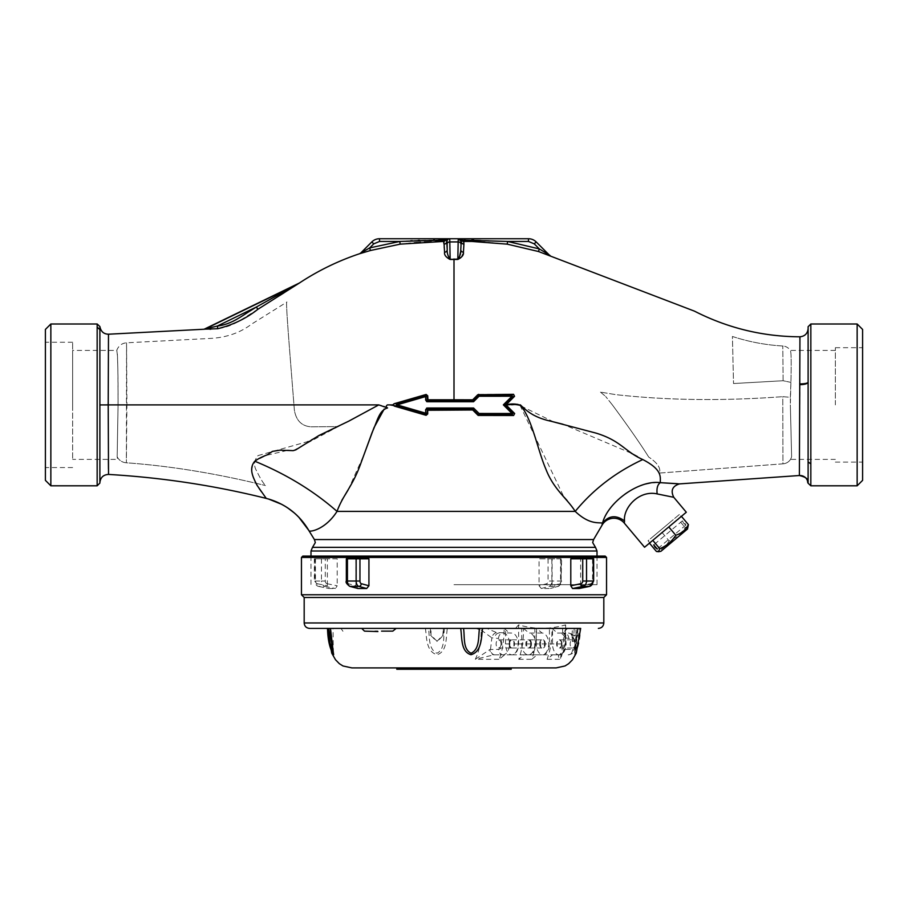 <?xml version="1.0" encoding="UTF-8"?>
<svg xmlns="http://www.w3.org/2000/svg" width="908" height="908" viewBox="0 0 908 908"><rect width="100%" height="100%" fill="white"/><g stroke="black" fill="none" stroke-linecap="round" stroke-linejoin="round"><path stroke-width="0.68" stroke-dasharray="4.54 3.41" d="M559.725 583.708A2.724 1.634 90 0 0 561.099 581.018L561.099 558.806L552.121 558.806L552.121 585.774L559.725 583.708A2.724 2.145 74.8 0 1 558.261 586.341A2.724 2.145 74.8 0 1 557.818 586.398L550.464 588.452L558.261 586.341C561.36 584.003 562.495 582.232 561.655 581.018L548.046 581.018A2.724 1.634 -90 0 1 546.673 583.708L539.068 585.774L541.316 588.509L550.021 588.509L552.121 585.774M552.121 558.806L539.068 558.806L539.068 585.774M301.456 557.444L606.544 557.444M570.791 558.806L580.621 558.806L580.621 585.774L579.077 588.509M301.456 594.763L606.544 594.763M327.107 583.708A2.724 2.179 90 0 1 325.28 581.018L325.28 558.806L314.361 558.806L327.379 558.806L327.379 585.774L328.923 588.509L335.472 588.509L337.209 585.774L327.107 583.708A2.724 1.612 -78.5 0 1 325.121 586.398L335.472 588.509M325.28 558.806L337.209 558.806L337.209 585.774M337.209 558.806L327.379 558.806M605.182 556.082L302.818 556.082M304.18 597.487L603.82 597.487M565.627 624.863L565.627 643.931A10.896 6.549 -90 0 1 559.078 654.827A10.896 6.549 -90 0 1 552.529 643.931L552.529 628.404L568.022 628.404L562.517 628.404L565.627 624.863C549.942 629.38 534.279 629.38 518.616 624.863L518.616 643.931A10.896 6.549 -90 0 1 512.067 654.827A10.896 6.549 -90 0 1 505.518 643.931L521.725 643.931A10.896 6.549 90 0 0 528.286 654.827A10.896 6.549 90 0 0 534.835 643.931L534.835 628.404L521.725 628.404L521.725 643.931M576.092 635.214L575.286 641.479L577.84 635.214L577.647 628.404L574.197 628.404L573.822 635.214L572.256 641.479L572.063 635.214L576.092 635.214L575.899 628.404L572.449 628.404L580.484 628.404L579.134 628.404L577.942 643.125L574.662 652.761L577.397 628.404C577.987 637.654 574.616 651.762 574.355 654.713C578.135 649.038 580.178 640.276 580.484 628.404L580.666 628.404M309.628 628.404L515.483 628.404L518.616 624.863M530.737 643.931A4.086 2.452 90 0 0 528.286 639.845A4.086 2.452 90 0 0 525.823 643.931A4.086 2.452 90 0 0 528.286 648.017A4.086 2.452 90 0 0 530.737 643.931M509.615 643.931A4.086 2.452 -90 0 1 512.067 639.845A4.086 2.452 -90 0 1 514.53 643.931A4.086 2.452 -90 0 1 512.067 648.017A4.086 2.452 -90 0 1 509.615 643.931M534.835 628.404L549.419 628.404L549.419 643.931A10.896 6.549 -90 0 1 542.859 654.827A10.896 6.549 -90 0 1 536.31 643.931L552.529 643.931M374.925 631.264L377.66 631.264M363.677 628.404L567.046 628.404L363.677 628.404M561.541 643.931A4.086 2.452 -90 0 1 559.078 648.017A4.086 2.452 -90 0 1 556.627 643.931A4.086 2.452 -90 0 1 559.078 639.845A4.086 2.452 -90 0 1 561.541 643.931M518.616 643.931L534.835 643.931M545.322 643.931A4.086 2.452 -90 0 1 542.859 648.017A4.086 2.452 -90 0 1 540.408 643.931A4.086 2.452 -90 0 1 542.859 639.845A4.086 2.452 -90 0 1 545.322 643.931M536.31 643.931L536.31 628.404L552.529 628.404M549.419 628.404L536.31 628.404M505.518 643.931L505.518 628.404L515.483 628.404M505.518 628.404L521.725 628.404M357.979 588.509L355.879 585.774L348.275 583.708A2.724 1.634 -90 0 1 346.901 581.018L346.345 558.806M346.901 558.806L368.932 558.806M355.879 558.806L355.879 585.774M593.639 558.806L580.621 558.806M561.099 558.806L539.068 558.806M325.28 581.018L321.466 581.018A5.448 4.358 -90 0 0 325.121 586.398L318.56 586.398A5.448 4.358 90 0 1 314.906 581.018L318.368 586.375L328.923 588.509L318.56 586.398A2.724 1.612 -78.5 0 1 318.368 586.375A2.724 1.612 -78.5 0 1 317.278 583.708L327.379 585.774M342.123 556.082L565.877 556.082L342.123 556.082M472.83 409.326L472.591 409.973L477.767 415.047L477.994 414.423L472.83 409.326L472.932 408.01L427.203 408.01L427.146 413.163L425.648 413.163L397.08 404.866L425.648 396.569L425.648 400.122M425.67 400.417L426.533 401.574M427.339 409.326L427.713 410.257L427.339 409.326L425.648 409.644L425.761 409.031M427.713 401.711L436.146 401.722M400.099 406.988L394.197 406.069L426.102 415.308L427.713 413.969L427.713 412.482M394.197 406.069L391.791 405.036M392.778 404.9L387.432 404.9C385.809 406.058 385.855 407.079 387.58 407.942L384.209 409.02M309.015 530.805C309.537 532.145 325.246 529.932 337.027 511.397L341.851 500.319M348.116 489.968L364.04 454.59M266.248 498.401C267.701 498.469 244.127 477.188 254.796 461.219L266.248 455.396L287.609 450.357M293.159 450.652L378.772 404.9L383.335 405.842M383.88 406.103L387.58 407.942M378.772 404.9L108.2 404.9L108.483 334.212M108.529 474.43L108.449 468.971M108.358 459.38L108.2 404.9L99.88 404.934L99.88 482.591M99.891 326.585L99.88 404.934M97.156 485.803L97.167 324.258M99.88 329.661L97.156 327.039M50.848 485.803L50.848 323.997M45.4 480.355L45.4 329.445M72.64 404.9L72.64 342.248L72.64 404.9M72.64 350.42L72.64 459.38L72.64 350.42L116.723 350.42C117.688 353.609 118.131 371.769 118.063 404.9L117.166 456.724L117.734 459.38L72.64 459.38M117.37 458.336L117.166 456.724A10.896 10.272 180 0 0 126.348 462.796C172.418 466.088 220.587 474.396 265.454 485.564C220.599 474.396 172.463 466.088 126.348 462.796A10.896 10.272 180 0 1 117.166 456.724L118.051 404.832C118.006 375.764 117.813 349.705 116.723 350.42C118.596 345.732 121.876 343.19 126.552 342.804L212.2 338.321C227.545 337.186 240.699 332.43 251.675 324.065L286.928 302.035C285.305 299.311 289.822 352.156 293.954 404.945L294.351 410.007C296.11 420.586 301.728 426.192 311.206 426.828L338.321 426.578L311.206 426.828C301.751 426.204 296.133 420.597 294.351 410.007L293.954 404.945C289.788 351.736 285.328 299.572 286.928 302.035M118.063 404.9L126.927 404.866L126.348 462.796L126.552 342.804L126.927 404.866L293.954 404.945L118.051 404.832M257.997 455.6L306.745 441.867L338.321 426.578L306.745 441.867L257.997 455.6C253.968 460.594 253.502 465.713 256.635 470.957C260.029 477.971 262.979 482.84 265.454 485.564C262.979 482.84 260.029 477.971 256.635 470.957C253.502 465.713 253.968 460.594 257.997 455.6M426.102 415.308L425.432 414.377A1.362 1.146 144.7 0 0 427.146 413.163L427.713 413.969M427.146 413.174L425.648 413.174L425.648 409.644M425.273 414.332L425.648 413.174M397.012 406.092L397.023 403.731A1.362 0.999 -89.8 0 0 397.012 406.092M427.713 396.07L427.146 396.626A1.362 1.158 34.7 0 0 425.443 395.445L425.648 396.569M417.09 397.886L425.353 395.479M425.443 395.445L426.136 394.458L394.106 403.731M427.713 395.809L426.136 394.458M427.169 401.711L427.146 400.122L425.648 400.076L427.146 400.122L427.713 398.521M454 401.722L472.943 401.722L474.033 401.257L472.773 399.724L469.811 399.804M427.464 400.507L446.089 400.507M454.25 400.507L467.904 400.507M472.591 399.804L472.943 401.722M465.225 399.804L427.963 399.792L427.305 400.507M204.232 329.173L209.884 329.252M210.656 329.229L217.738 328.719C225.343 327.629 232.323 325.155 238.679 321.307L268.518 302.591M268.802 302.421L279.562 295.633M283.988 292.83L299.526 282.921M359.591 253.729L370.43 250.517L400.156 244.15L416.125 242.3M416.204 242.288L426.681 241.653M426.953 241.642L435.034 241.471M435.091 241.471L435.999 241.46M444.568 252.22A2.724 2.508 177.7 0 0 447.224 249.711L446.237 240.098L443.149 240.098L444.568 252.22C444.125 254.91 445.998 257.327 450.175 259.472L457.825 259.472L460.64 258.178M443.149 241.46L446.237 240.098A2.724 2.724 90 0 1 448.597 238.736L443.149 238.736L443.149 240.098M449.12 259.313L450.175 259.472L449.744 238.736A2.724 2.724 -90 0 0 447.02 241.46L447.122 243.855L449.846 241.925L458.154 241.925L458.256 238.736A2.724 2.724 -90 0 1 460.98 241.46L460.878 243.855A2.724 1.929 -179 0 0 458.154 241.925L457.825 259.472M459.414 257.134L457.859 259.041L450.141 259.041M464.113 241.46A2.724 2.724 89.8 0 1 461.763 240.098L460.776 249.689A2.724 2.508 2.3 0 0 463.443 252.186L463.772 241.46L480.116 241.562M460.855 257.963L463.443 252.186M461.298 240.121L461.423 242.436M463.704 241.46L461.412 240.098L461.241 241.46L463.931 244.127M471.978 241.46L471.978 240.098L463.318 240.098M463.228 240.098L462.251 240.098M476.462 240.109L507.64 241.46L507.209 244.15L538.501 251.516L550.146 255.534A2.724 2.724 -45 0 1 549.158 254.898L548.659 254.581M476.235 240.109L473.851 240.098M480.548 241.585L507.209 244.15M541.69 250.313L539.318 248.917L538.501 251.516M464.181 238.736L471.978 238.736L471.978 240.098M446.623 240.109L446.759 241.46A2.724 2.667 175.1 0 1 444.08 244.127M410.688 240.768L399.758 241.46L400.156 244.15M379.521 241.46L379.521 238.736A10.896 10.896 0 0 0 371.815 241.925L373.744 243.855L379.521 241.46L399.758 241.46L369.692 247.895L370.43 250.517M365.311 250.392L364.505 250.858M363.257 251.573L361.997 252.311M206.332 328.753L204.107 329.241M273.036 297.745L256.397 307.006L217.387 326.04L217.75 328.719M217.387 326.04L210.225 327.879M208.715 328.231L207.035 328.605M256.397 307.006L257.838 309.31M296.224 284.794L294.714 285.645M292.024 287.144L289.3 288.665M284 291.627L278.336 294.794M249.825 311.126L238.418 318.277M235.456 320.036L233.923 320.853M233.038 321.296L230.643 322.385M228.033 323.407L225.615 324.224M224.844 324.451L223.652 324.78M222.517 325.064L220.928 325.427M438.632 240.098L434.591 240.098M433.525 240.109L421.357 240.325M421.108 240.336L419.507 240.382M418.123 240.438L412.3 240.688M567.103 500.524L575.207 511.397C589.564 525.006 598.667 522.168 602.515 523.144L601.8 525.63M808.12 328.628L808.12 382.245L808.12 328.628M799.857 338.99L799.959 383.936C804.885 383.812 807.609 383.255 808.12 382.245L808.12 326.721M799.959 383.936L799.38 475.52M799.664 383.959L799.959 384.651C804.715 384.583 807.439 383.778 808.12 382.245L808.12 461.934L810.844 463.92L810.821 485.803M810.844 323.997L810.844 463.92M857.152 323.997L857.152 485.803M862.6 329.445L862.6 480.355M835.36 404.9L835.36 347.696L835.36 404.9M790.369 397.341L790.902 382.37C791.435 362.042 791.231 351.396 790.289 350.42C791.231 351.351 791.435 362.008 790.902 382.37L790.346 404.9L790.369 397.341L782.787 396.66L782.934 463.84L659.356 473.068C661.081 468.256 657.528 462.921 648.709 457.053C657.528 462.921 661.069 468.256 659.356 473.068L782.934 463.84A9.534 9.012 -0 0 0 791.617 456.508A9.534 9.012 -0 0 1 782.934 463.84L782.787 396.66L790.369 397.341M791.617 456.508L790.346 404.9L791.617 456.508M612.378 404.923C627.961 425.943 640.072 443.32 648.709 457.053C640.095 443.354 627.984 425.977 612.378 404.923L605.647 396.467L612.378 404.923M600.46 392.108L605.647 396.467L600.46 392.108L615.76 394.639C667.505 400.405 723.177 401.086 782.787 396.66C723.177 401.086 667.505 400.405 615.76 394.639L600.46 392.108M790.902 382.37L783.105 380.736L782.787 346.005L783.105 380.736L733.528 383.528L783.105 380.736L790.902 382.37M835.36 350.42L790.289 350.42A9.534 9.534 0 0 0 782.787 346.005C765.558 344.995 748.771 341.817 732.415 336.482L733.528 383.528L732.427 336.618M808.109 483.226L808.12 461.934M337.027 511.397L575.207 511.397C593.287 489.389 615.817 472.103 642.785 459.55C661.41 468.755 660.786 477.143 660.264 482.67C648.289 482.364 636.633 486.007 625.283 493.6C613.331 502.907 605.738 512.748 602.515 523.144C608.712 515.46 616.055 514.722 624.522 520.92C623.013 508.219 638.63 489.855 657.154 493.884L673.77 497.3M679.468 483.896L677.561 483.703M686.3 512.237L644.567 547.252M649.788 542.87L681.079 516.607L649.788 542.87L648.028 540.782L679.332 514.518L681.079 516.607M679.332 514.518L648.028 540.782M654.293 535.538L673.066 519.773L654.293 535.538M597.01 550.997L310.99 550.997M312.5 547.354L595.5 547.354M454 584.684L597.01 584.684L454 584.684M520.046 405.365L563.925 497.016M642.785 459.55L637.495 456.633M631.128 453.16L563.028 424.263M553.653 421.902L517.526 404.298M510.659 409.531L506.278 405.161L511.579 404.764M477.767 415.047L513.576 415.501L514.598 413.446M472.932 408.01L474.044 408.475L472.773 410.053M507.447 404.684L506.278 405.161M520.341 404.843L510.92 404.389M506.165 405.047L504.916 405.059L512.532 412.686L511.999 413.492L504.337 405.853L504.95 404.73L504.36 403.856L504.337 405.853M513.576 415.501L511.715 414.774L512.668 413.503A1.362 1.09 111.4 0 0 512.532 412.686M512.555 397.125L504.95 404.73L506.165 404.718L514.541 396.319L512.555 397.125L512.01 396.229L505.45 402.766M511.715 395.048L513.531 394.322L478.675 394.344L479.049 396.251L512.01 396.229L511.715 395.048L512.679 396.319M514.541 396.319L513.531 394.322M474.044 408.475L479.049 413.481L477.994 414.423L478.925 414.763L511.715 414.774A1.362 1.09 111.4 0 0 512.668 413.503M511.999 413.492L479.049 413.481L478.686 415.433M476.291 399.009L479.049 396.251L478.005 395.389L473.84 399.554M478.675 394.344L472.773 399.724M478.925 395.059L495.541 395.059M544.062 251.754L542.133 250.574M528.479 241.46L528.479 238.736A10.896 10.896 0 0 1 536.185 241.925L534.256 243.855L528.479 241.46L507.64 241.46M556.15 667.902L351.85 667.902M430.46 628.404L430.437 635.214L436.873 641.479L442.843 635.214L443.354 628.404L443.41 635.214L437.304 641.479L431.005 635.214L430.948 628.404L327.334 628.404L333.02 628.404L330.603 628.404L333.338 652.761L333.02 628.404M425.421 628.404C426.737 637.654 426.158 651.762 437.032 654.713C447.372 651.683 445.873 637.632 447.304 628.404L444.466 628.404C443.104 636.735 445.363 649.186 436.93 653.238C428.122 649.152 429.79 636.746 428.519 628.404M537.116 654.827L542.099 654.827A10.896 6.549 90 0 0 548.659 643.931A10.896 6.549 90 0 0 542.099 633.035L536.537 628.404C536.753 639.482 535.187 649.788 531.816 659.299L537.116 654.827L524.052 654.827L518.752 659.299C522.111 649.844 523.689 639.55 523.485 628.404L504.065 628.404C504.281 639.538 502.657 649.844 499.196 659.299L504.655 654.827L511.635 654.827A10.896 6.549 90 0 0 518.184 643.931A10.896 6.549 90 0 0 511.635 633.035L496.699 632.604L486.745 628.404L447.304 628.404M475.451 628.404L481.149 630.05C481.376 640.866 479.435 650.605 475.315 659.299L494.009 654.827L502.93 654.827A10.896 6.549 90 0 0 509.479 643.931A10.896 6.549 90 0 0 502.93 633.035A5.448 4.358 -90 0 0 498.571 638.483A5.448 3.28 -90 0 1 501.852 643.931A5.448 3.28 -90 0 1 498.571 649.379L489.923 649.504L475.315 659.299L499.196 659.299M509.172 643.931A4.086 2.452 -90 0 1 511.635 639.845A4.086 2.452 -90 0 1 514.087 643.931A4.086 2.452 -90 0 1 511.635 648.017A4.086 2.452 -90 0 1 509.172 643.931M501.034 643.931A4.086 2.452 90 0 0 498.571 639.845A4.086 2.452 90 0 0 496.12 643.931A4.086 2.452 90 0 0 498.571 648.017A4.086 2.452 90 0 0 501.034 643.931M542.099 633.035L529.046 633.035A10.896 6.549 -90 0 1 535.595 643.931A10.896 6.549 -90 0 1 529.046 654.827L542.099 654.827M539.647 643.931A4.086 2.452 -90 0 1 542.099 639.845A4.086 2.452 -90 0 1 544.562 643.931A4.086 2.452 -90 0 1 542.099 648.017A4.086 2.452 -90 0 1 539.647 643.931M531.498 643.931A4.086 2.452 90 0 0 529.046 639.845A4.086 2.452 90 0 0 526.583 643.931A4.086 2.452 90 0 0 529.046 648.017A4.086 2.452 90 0 0 531.498 643.931M568.737 638.483L565.854 637.836L564.515 649.379L572.573 649.379A5.448 3.28 90 0 0 575.854 643.931A5.448 3.28 90 0 0 572.573 638.483L568.737 638.483A5.448 4.358 -90 0 0 564.39 633.035L559.51 633.035A10.896 6.549 -90 0 1 566.07 643.931A10.896 6.549 -90 0 1 559.51 654.827L559.385 654.827C557.841 655.655 558.193 657.142 560.429 659.299L561.303 653.136L564.515 649.379A5.448 4.358 90 0 1 560.168 654.827M575.025 643.931A4.086 2.452 90 0 0 572.573 639.845A4.086 2.452 90 0 0 570.122 643.931A4.086 2.452 90 0 0 572.573 648.017A4.086 2.452 90 0 0 575.025 643.931M561.973 643.931A4.086 2.452 90 0 0 559.51 639.845A4.086 2.452 90 0 0 557.058 643.931A4.086 2.452 90 0 0 559.51 648.017A4.086 2.452 90 0 0 561.973 643.931M396.796 669.264L511.204 669.264M488.402 667.902L396.796 667.902L488.402 667.902M483.181 669.264L481.705 669.264L481.705 667.902L480.707 667.902L482.398 667.902L482.398 669.264L483.862 669.264L483.181 669.264L483.181 667.902L480.707 667.902L480.707 669.264L482.398 669.264M481.705 669.264L480.707 669.264L481.705 669.264M485.144 667.902L482.477 667.902L485.144 667.902L485.144 669.264L484.554 667.902M484.554 669.264L483.34 669.264L483.34 667.902M488.595 667.902L477.835 667.902L488.595 667.902L488.595 669.264L483.453 669.264L483.453 667.902M483.453 669.264L479.912 669.264L480.65 669.264L480.65 667.902L409.905 667.902L480.684 667.902L480.684 669.264L477.835 669.264L477.835 667.902L478.187 669.264L488.595 669.264M483.34 669.264L485.144 669.264M485.065 669.264L485.065 667.902M472.16 667.902L495.042 667.902L472.16 667.902L472.16 669.264L495.042 669.264L472.16 669.264M485.212 667.902L485.212 669.264M495.042 667.902L495.042 669.264M481.989 667.902L481.989 669.264M424.161 667.902L418.679 667.902L425.375 667.902L425.375 669.264L425.205 667.902L415.898 667.902L415.898 669.264L424.161 669.264L424.161 667.902L416.125 667.902L416.125 669.264L421.391 669.264L421.391 667.902M424.161 669.264L421.516 669.264L421.516 667.902M421.516 669.264L418.679 669.264L418.679 667.902M418.679 669.264L419.201 667.902M419.201 669.264L420.767 669.264L420.767 667.902M420.767 669.264L423.764 669.264L423.764 667.902M423.764 669.264L425.205 669.264L422.492 669.264L422.492 667.902M422.492 669.264L417.839 669.264L417.839 667.902M417.839 669.264L422.708 669.264L422.708 667.902M422.708 669.264L422.402 667.902M422.402 669.264L421.391 669.264M418.838 669.264L418.838 667.902M429.291 667.902L431.039 667.902L431.039 669.264L432.344 669.264L429.291 669.264L429.291 667.902M429.291 669.264L431.039 669.264M431.141 667.902L444.841 667.902L431.141 667.902L431.141 669.264L426.669 669.264L426.669 667.902M427.963 669.264L427.112 669.264L427.963 669.264L427.963 667.902M426.669 669.264L427.112 667.902M427.112 669.264L425.875 669.264L425.875 667.902M425.875 669.264L423.446 669.264L423.446 667.902M423.446 669.264L426.578 669.264L426.578 667.902M426.578 669.264L429.178 669.264L429.178 667.902M429.178 669.264L429.961 669.264L429.961 667.902M429.961 669.264L431.141 669.264M432.265 669.264L432.265 667.902M435.761 669.264L444.841 669.264L435.761 669.264L435.795 667.902M444.841 669.264L444.841 667.902M437.486 669.264L437.486 667.902M436.657 669.264L436.657 667.902M441.299 669.264L441.299 667.902L441.311 669.264M440.789 669.264L440.789 667.902M436.498 669.264L436.498 667.902M439.427 669.264L439.427 667.902M434.671 669.264L434.671 667.902M433.842 669.264L433.842 667.902M445.488 669.264L448.212 669.264L448.212 667.902L445.488 667.902L462.921 667.902L445.363 667.902L448.189 667.902L448.189 669.264L445.488 669.264L445.488 667.902M450.913 669.264L445.363 669.264L450.913 669.264L450.913 667.902M453.739 669.264L453.739 667.902M446.191 669.264L446.191 667.902M445.363 669.264L445.363 667.902M462.921 669.264L454.749 669.264L462.921 669.264L462.921 667.902M455.578 669.264L455.578 667.902M454.749 669.264L454.749 667.902M459.391 669.264L459.391 667.902L459.403 669.264L451.934 669.264L459.403 669.264M453.852 669.264L453.852 667.902M458.154 669.264L458.154 667.902M457.507 669.264L457.507 667.902M452.763 669.264L452.763 667.902M451.934 669.264L451.934 667.902M467.506 667.902L474.68 667.902L467.506 667.902L467.506 669.264L468.244 669.264L468.244 667.902M468.244 669.264L464.624 669.264L464.624 667.902M464.624 669.264L461.094 669.264L461.094 667.902M461.094 669.264L463.352 669.264L463.352 667.902M463.352 669.264L466.054 669.264L466.054 667.902M466.054 669.264L465.123 669.264L465.123 667.902M465.123 669.264L467.506 669.264M471.593 669.264L471.593 667.902M468.903 669.264L468.903 667.902M471.161 669.264L471.161 667.902M474.68 669.264L474.68 667.902M470.855 669.264L409.905 669.264L480.684 669.264L470.855 669.264L470.855 667.902M409.905 667.902L409.905 669.264M419.734 667.902L419.734 669.264M572.063 635.214L572.449 628.404M575.899 628.404L568.022 628.404L565.321 630.05L563.777 632.887A5.448 4.2 -65.3 0 0 562.756 632.604L563.777 632.887A5.448 4.2 -65.3 0 1 565.854 637.836L563.913 633.08C563.085 645.928 562.835 646.042 561.303 653.136L559.385 654.827L552.541 654.827L547.081 659.299C550.532 649.89 552.155 639.595 551.951 628.404L557.455 633.035L564.39 633.035M579.134 628.404L577.647 628.404M562.517 628.404L562.756 632.604M547.081 659.299L560.429 659.299C563.686 650.605 565.321 640.855 565.321 630.05M563.97 649.504A5.448 4.597 90 0 1 559.385 654.827L559.385 654.827M557.455 633.035L559.51 633.035M552.541 654.827L559.51 654.827M524.052 654.827L529.046 654.827M523.485 628.404L529.046 633.035M494.871 654.827A5.448 4.358 90 0 1 490.513 649.379L491.852 637.836L498.571 638.483M481.149 630.05L491.852 637.836A5.448 4.2 -65.3 0 1 496.699 632.604M504.065 628.404L509.57 633.035L511.635 633.035M511.635 654.827L502.93 654.827A5.448 4.358 90 0 1 498.571 649.379M504.655 654.827L494.009 654.827A5.448 4.086 90 0 1 489.923 649.504M499.094 633.035A5.448 4.358 -90 0 0 494.735 638.483M444.466 628.404L442.877 628.404M551.951 628.404L536.537 628.404M396.172 628.404L460.696 628.404M660.91 551.315L687.47 529.035M688.287 526.708L685.063 527.446C681.216 533.654 675.881 538.126 669.071 540.862C666.336 546.139 662.114 549.681 656.427 551.474M683.713 523.292L685.88 525.028L684.541 522.599L682.373 520.863L683.713 523.292M678.083 519.126L649.447 543.154L681.42 516.323L678.083 519.126L685.063 527.446M662.091 532.542L669.071 540.862M304.18 622.956L603.82 622.956M549.419 643.931L565.627 643.931M348.275 583.708A2.724 2.145 -74.8 0 0 349.739 586.341M592.549 558.806L592.549 581.018A2.724 2.179 90 0 1 590.722 583.708L580.621 585.774M589.95 586.262A2.724 1.612 78.5 0 0 590.722 583.708M593.639 581.018L592.549 581.018M561.099 581.018L561.655 558.806M560.565 558.806L560.565 581.018A5.448 3.28 -90 0 1 557.818 586.398L549.113 586.398A2.724 2.145 74.8 0 1 546.673 583.708M548.046 558.806L548.046 581.018M541.316 588.509L549.113 586.398A5.448 3.28 90 0 0 551.86 581.018L551.86 558.806M321.466 558.806L321.466 581.018L314.906 581.018L314.906 558.806M314.361 558.806L314.361 581.018L315.451 581.018A2.724 2.179 -90 0 0 317.278 583.708M315.451 558.806L315.451 581.018M454 399.804L454 258.973M464.851 241.46L464.851 238.736M539.318 248.917L534.256 243.855M461.763 240.098A2.724 2.724 90 0 0 459.403 238.736L459.051 238.736A2.724 2.724 90 0 1 461.412 240.098M369.692 247.895L373.744 243.855M528.479 238.736A10.896 10.896 0 0 1 536.185 241.925M593.594 539.556L314.406 539.556M518.752 659.299L531.816 659.299M572.573 638.483A5.448 4.358 -90 0 0 568.215 633.035A10.896 6.549 -90 0 1 574.775 643.931A10.896 6.549 -90 0 1 568.215 654.827A5.448 4.358 90 0 0 572.573 649.379M573.822 635.214L577.84 635.214M443.41 635.214L442.843 635.214M431.005 635.214L430.437 635.214M512.067 639.845L528.286 639.845M512.067 654.827L528.286 654.827M542.859 654.827L559.078 654.827M565.048 631.264L567.046 628.404M342.952 631.264L340.954 628.404M512.067 648.017L528.286 648.017M72.64 342.248L45.4 342.248M72.64 467.552L45.4 467.552M281.798 504.371L287.484 507.754M294.442 513.054L298.687 517.061M835.36 347.696L862.6 347.696M732.404 336.459C748.907 341.862 765.819 345.051 783.15 346.027M791.243 459.38L835.36 459.38M835.36 462.104L862.6 462.104M597.01 556.082L597.01 584.684M310.99 556.082L310.99 584.684M498.571 639.845L511.635 639.845M529.046 639.845L542.099 639.845M568.215 654.827C573.686 654.089 576.591 650.457 576.943 643.931C576.591 637.405 573.686 633.773 568.215 633.035M559.51 639.845L572.573 639.845M480.627 667.902L480.627 669.264M477.631 667.902L477.631 669.264M572.256 641.479L575.286 641.479M577.511 628.404L575.876 646.871L574.662 652.784L575.173 641.23M559.51 648.017L572.573 648.017M529.046 648.017L542.099 648.017M498.571 648.017L511.635 648.017M685.88 525.028L657.244 549.056M682.373 520.863L653.737 544.879"/><path stroke-width="1.36" d="M606.544 557.444L301.456 557.444L301.456 594.763L606.544 594.763L606.544 557.444L605.182 556.082L302.818 556.082L301.456 557.444M579.077 588.509L589.44 586.398A2.724 1.612 78.5 0 0 589.633 586.375L579.27 588.498L572.528 588.509L570.791 585.774L580.893 583.708A2.724 1.612 78.5 0 0 582.879 586.398L572.528 588.509M606.544 594.763L603.82 597.487L304.18 597.487L304.18 622.956C304.498 626.27 306.314 628.086 309.628 628.404L580.484 628.404M568.022 628.404L572.449 628.404M377.66 631.264L374.925 631.264M349.739 586.341C346.64 584.003 345.505 582.232 346.345 581.018L346.345 558.806L368.932 558.806L368.932 585.774L366.684 588.509L357.979 588.509L349.739 586.341A2.724 2.145 -74.8 0 0 350.182 586.398L357.979 588.509M580.893 583.708A2.724 2.179 -90 0 0 582.72 581.018L582.72 558.806L593.639 558.806L593.639 581.018L593.094 558.806M582.72 558.806L570.791 558.806L570.791 585.774M426.533 401.574L427.713 401.711M426.601 408.135L427.191 408.01L427.339 409.326L427.146 413.163A1.362 1.146 144.7 0 1 425.432 414.377L397.012 406.092L390.292 404.957M436.146 401.722L454.057 401.722M473.726 410.155L472.83 409.326L427.339 409.326L425.648 409.644L425.648 413.163L397.08 404.866L397.023 403.731L417.09 397.886M472.693 399.804L472.943 400.462L478.005 395.389L477.778 394.73L472.693 399.804L427.963 399.792L427.713 395.809L427.146 396.626L427.305 400.507L472.966 400.507L473.579 401.722L479.049 396.251L512.01 396.229L503.35 404.866L511.999 413.492L479.061 413.481L473.579 408.01L472.943 409.326L427.339 409.326L427.963 409.985L472.591 409.973M427.713 412.482L427.713 410.257L427.713 413.969L426.102 415.308L394.197 406.069M391.064 405.002L391.791 405.036M341.851 500.319L348.116 489.968M364.04 454.59L374.017 427.634L384.209 409.02M378.772 404.9L387.58 407.942C378.92 410.484 377.626 420.529 372.144 432.412L360.635 463.886C352.656 486.313 342.872 495.098 337.027 511.397C313.714 490.933 286.304 474.203 254.796 461.219C286.304 474.203 313.714 490.933 337.027 511.397C325.178 529.932 309.651 532.145 309.015 530.805C299.163 514.189 284.908 503.395 266.248 498.401L257.373 485.78C252.787 476.995 248.588 468.607 254.796 461.219C257.94 458.858 262.083 456.735 267.224 454.851L272.423 451.389L279.789 450.175L293.159 450.652L295.77 449.88L318.935 435.5L348.763 421.153L378.772 404.9L108.2 404.9L108.483 334.212C103.728 334.099 100.867 331.545 99.891 326.551L98.666 325.393M287.609 450.357L293.159 450.652M108.449 468.971L108.358 459.38M99.88 329.661L99.891 326.551L97.179 323.997L97.156 327.039L99.88 329.661L99.88 482.591C100.493 477.438 103.376 474.714 108.529 474.43L108.2 404.9L99.88 404.934M97.156 327.039L97.156 485.803L50.848 485.803L50.848 323.997L97.179 323.997M97.167 325.075L97.167 324.258M50.848 323.997L45.4 329.445L45.4 480.355L50.848 485.803M427.146 413.174L425.648 413.174L427.713 413.969M425.273 414.332L400.099 406.988M392.778 404.9L394.106 403.731L397.023 403.731L394.106 403.731L392.778 404.9L387.432 404.9C385.809 406.058 385.855 407.079 387.58 407.942M425.353 395.479L426.136 394.458L394.106 403.731M473.579 401.722L427.169 401.711L425.659 400.076M425.648 400.076L425.648 396.569L397.08 404.866L397.012 406.092A1.362 0.999 -89.8 0 1 397.023 403.731L425.443 395.445L427.146 396.626L427.146 400.122L425.648 400.076L427.464 400.507M427.146 400.122L427.963 399.792L427.146 400.122L427.169 401.711M446.089 400.507L454.25 400.507M467.904 400.507L472.852 400.507M469.811 399.804L465.225 399.804M217.75 328.719C233.038 324.848 246.409 318.379 257.838 309.31L256.397 307.006L299.481 282.967L204.232 329.173L217.75 328.719L217.387 326.04C232.664 324.258 243.231 314.701 256.397 307.006L249.825 311.126M209.884 329.252L210.656 329.229M279.562 295.633L283.988 292.83M257.838 309.31L299.481 282.967A2.724 2.69 -116 0 0 299.731 282.831L299.526 282.921C318.413 270.505 338.434 260.778 359.591 253.729L370.509 250.494M435.999 241.46L443.876 241.46L444.08 244.138A2.724 2.667 175.1 0 0 446.759 241.46L447.224 249.711C447.042 253.332 448.019 256.442 450.141 259.041C447.905 256.079 446.94 252.969 447.224 249.711L447.122 243.855L447.224 249.711A2.724 2.508 177.7 0 1 444.568 252.22C444.114 254.898 445.987 257.316 450.175 259.472L457.859 259.041C459.981 256.419 460.958 253.298 460.776 249.689L460.708 250.914M444.568 252.152L444.08 244.127M460.662 251.425L459.414 257.134M462.932 243.934L463.931 244.127L463.772 241.46L471.978 241.46L507.209 244.15L507.64 241.46L539.318 248.917L507.64 241.46L528.479 241.46L534.256 243.855L539.318 248.917L549.158 254.898L536.185 241.925L549.158 254.898A2.724 2.724 -45 0 0 550.146 255.534A2.724 2.724 135 0 1 549.158 254.898M450.175 259.472L457.825 259.472C462.024 257.293 463.897 254.864 463.443 252.186L463.931 244.127A2.724 2.667 4.9 0 1 461.241 241.46L461.412 240.098L461.241 241.46L461.412 240.098L507.64 241.46M462.251 240.098L461.763 240.098A2.724 2.724 89.8 0 0 464.113 241.46L464.851 241.46L464.851 238.736L459.403 238.736L528.479 238.736L471.978 238.736L471.978 240.098L473.851 240.098M471.865 241.46L471.978 240.098M538.467 251.505L694.472 311.149C727.637 328.06 762.788 336.618 799.948 336.8L799.38 475.52L679.468 483.896L660.264 482.67C638.574 479.674 607.747 502.453 602.515 523.144L602.345 523.746M459.051 238.736L458.256 238.736L459.051 238.736A2.724 2.724 90 0 1 461.412 240.098A2.724 2.724 89.1 0 0 463.772 241.46M463.443 252.186A2.724 2.508 2.3 0 1 460.776 249.689L461.241 241.46L458.256 238.736L458.154 241.925L449.846 241.925A2.724 1.929 -1 0 0 447.122 243.855L447.02 241.46A2.724 2.724 -90 0 1 449.744 238.736L458.256 238.736L448.597 238.736L449.744 238.736L450.141 259.041M369.942 247.827L365.311 250.392M364.505 250.858L363.257 251.573M361.997 252.311L359.568 253.752A2.724 2.724 -135 0 0 360.646 253.094L371.815 241.925L360.646 253.094L369.692 247.895L399.758 241.46L443.149 240.098L446.237 240.098L443.876 241.46L443.149 241.46L443.149 240.098L438.632 240.098M371.815 241.925A10.896 10.896 0 0 1 379.521 238.736L443.149 238.736L379.521 238.736A10.896 10.896 0 0 0 371.815 241.925L373.744 243.855L379.521 241.46L379.521 238.736M446.237 240.098A2.724 2.724 90 0 1 448.597 238.736L443.149 238.736L443.149 240.098M373.744 243.855L369.692 247.895L370.43 250.517L400.156 244.15L399.758 241.46L379.521 241.46M359.591 253.729L360.669 253.071M210.225 327.879L208.715 328.231M207.035 328.605L206.332 328.753M205.287 328.9L296.224 284.794M294.714 285.645L292.024 287.144M289.3 288.665L284 291.627M278.336 294.794L273.036 297.745M238.418 318.277L236.602 319.389M236.375 319.525L235.456 320.036M233.923 320.853L233.038 321.296M230.643 322.385L228.033 323.407M225.615 324.224L224.844 324.451M223.652 324.78L222.517 325.064M220.928 325.427L217.398 326.029L256.397 307.006M108.483 334.212L204.107 329.241A2.724 2.713 -116 0 0 205.163 328.968L217.387 326.04M434.591 240.098L433.525 240.109M419.507 240.382L418.123 240.438M412.3 240.688L410.688 240.768M507.209 244.15L538.501 251.516L539.318 248.917M536.185 241.925A10.896 10.896 0 0 0 528.479 238.736A10.896 10.896 0 0 1 536.185 241.925L534.256 243.855M457.825 259.472L458.154 241.925A2.724 1.929 -179 0 1 460.878 243.855L460.98 241.46M427.713 399.52L427.713 395.809L426.136 394.458M425.648 396.569L425.443 395.445M426.102 415.308L425.863 413.174M520.023 405.343C515.676 404.242 511.102 404.174 506.278 405.161L514.677 413.526L513.576 415.501L478.153 415.433L472.693 409.973L427.713 410.257L427.146 409.656M503.35 404.866L504.746 404.9L512.668 413.503A1.362 1.09 111.4 0 1 511.715 414.774L478.403 414.763L479.061 413.481M473.579 408.01L427.203 408.01L425.648 409.644M495.541 395.059L511.715 395.048L512.555 397.125L511.715 395.048L478.925 395.059L479.049 396.251L477.778 394.73L513.531 394.322L514.541 396.319L506.096 404.786C511.159 403.617 515.857 403.731 520.205 405.104C531.94 417.952 537.661 450.198 545.89 469.164C553.744 489.65 567.477 498.798 575.207 511.397C593.287 489.389 615.817 472.103 642.785 459.55C662.114 469.595 660.377 476.496 660.264 482.67C657.54 484.645 656.495 488.379 657.154 493.884C656.495 488.379 657.54 484.645 660.264 482.67L677.561 483.703M504.746 404.9L506.096 404.786M514.541 396.319L512.555 397.125L504.78 404.9M512.532 412.686L514.677 413.526L512.532 412.686A1.362 1.09 111.4 0 1 512.668 413.503M601.947 525.108L602.515 523.144C598.667 522.168 589.564 525.017 575.207 511.397L337.027 511.397M520.046 405.365L520.375 404.866C527.469 411.869 535.062 417.794 551.258 421.301L595.966 433.093C621.185 440.732 624.954 451.73 642.785 459.55M513.576 415.501L511.715 414.774L511.999 413.503M478.153 415.433L478.38 414.808L472.943 409.326L472.693 409.973M511.715 395.048L513.531 394.322M478.925 395.059L478.675 394.344M799.959 383.936C804.897 383.812 807.609 383.255 808.12 382.245C807.439 383.778 804.715 384.583 799.959 384.651L799.664 383.959M808.12 328.628C807.598 333.554 804.874 336.278 799.948 336.8L799.857 338.99M857.152 485.803L857.152 323.997L862.6 329.445L862.6 480.355L857.152 485.803L810.833 485.803L808.109 483.226L810.833 485.803L810.844 323.997L808.12 326.721L808.109 483.226C807.337 478.232 804.42 475.667 799.38 475.52A8.172 8.172 0 0 1 808.109 483.226C806.338 480.548 810.515 478.312 799.38 475.52M810.844 463.92L808.12 461.934M679.468 483.896C672.351 486.155 670.456 490.626 673.77 497.3L656.529 493.793M602.515 523.144C608.723 515.46 616.055 514.722 624.522 520.92L624.329 523.133L624.522 520.92C623.001 508.185 638.71 489.843 657.154 493.884M673.77 497.3L686.3 512.237L644.567 547.252L624.329 523.133A13.62 13.62 -163.7 0 0 601.8 525.63L593.594 539.556L592.674 542.575L595.5 547.354L312.5 547.354L310.99 550.997L597.01 550.997L597.01 556.082M309.015 530.805L314.406 539.556L315.326 542.575L312.5 547.354M563.925 497.016L564.492 497.629M564.583 497.72L567.103 500.524M637.495 456.633L631.128 453.16M563.028 424.263L553.653 421.902M511.579 404.764L517.526 404.298M514.598 413.446L510.659 409.531M477.767 415.047L477.994 414.423M510.92 404.389L507.447 404.684M505.45 402.766L504.36 403.856M512.555 397.125L512.679 396.319M474.033 401.257L476.291 399.009M473.011 400.383L473.84 399.554M548.659 254.581L545.538 252.651M545.05 252.356L544.062 251.754M327.334 628.404L331.749 653.158L335.517 659.764L339.365 663.703L342.997 665.973L351.85 667.902L556.15 667.902L565.003 665.973L568.635 663.703L572.483 659.764L576.251 653.158L580.666 628.404L482.579 628.404C481.263 637.654 481.842 651.762 470.968 654.713C460.628 651.683 462.127 637.632 460.696 628.404L463.534 628.404C464.896 636.735 462.637 649.186 471.07 653.238C479.878 649.152 478.21 636.746 479.481 628.404L463.534 628.404M377.898 631.571L364.494 631.128L361.713 628.404L330.603 628.404C330.013 637.654 333.384 651.762 333.645 654.713C329.865 649.038 327.822 640.276 327.516 628.404M511.204 667.902L511.204 669.264L396.796 669.264L396.796 667.902M328.866 628.404L330.058 643.125L333.338 652.784L330.489 628.404M479.481 628.404L482.579 628.404M396.172 628.404L392.778 631.128L381.553 631.128M687.47 529.035L660.91 551.315L658.482 551.724L659.764 548.67C666.551 545.958 671.875 541.486 675.756 535.255C681.431 533.473 685.642 529.943 688.4 524.642L687.47 529.035M655.077 547.32L657.244 549.056L653.737 544.879L655.077 547.32M668.776 526.935L675.756 535.255M681.42 516.323L688.4 524.642M652.784 540.351L659.764 548.67M649.447 543.154L656.427 551.474L658.482 551.724M603.82 597.487L603.82 622.956L304.18 622.956M346.345 581.018L359.954 581.018A2.724 1.634 90 0 0 361.327 583.708L368.932 585.774M347.435 558.806L347.435 581.018A5.448 3.28 90 0 0 350.182 586.398L358.887 586.398A2.724 2.145 -74.8 0 0 361.327 583.708M359.954 558.806L359.954 581.018M366.684 588.509L358.887 586.398A5.448 3.28 -90 0 1 356.14 581.018L356.14 558.806M593.639 581.018L589.633 586.375A2.724 1.612 78.5 0 0 589.95 586.262M589.44 586.398A5.448 4.358 -90 0 0 593.094 581.018L586.534 581.018A5.448 4.358 90 0 1 582.879 586.398L589.44 586.398M586.534 558.806L586.534 581.018L582.72 581.018M266.248 498.401C214.821 485.576 162.248 477.585 108.529 474.43M459.403 238.736L461.763 240.098M400.156 244.15L443.149 241.46M528.479 241.46L528.479 238.736M454 258.973L454 399.804M314.406 539.556L593.594 539.556M603.82 622.956C603.502 626.27 601.686 628.086 598.372 628.404M304.18 597.487L301.456 594.763M99.88 483.079L97.156 485.803M99.891 326.551L98.972 325.688M281.798 504.371L268.439 498.98C285.952 504.224 299.402 514.7 308.777 530.385L298.687 517.061M287.484 507.754L294.442 513.054M810.844 323.997L857.152 323.997M595.5 547.354L597.01 550.997M310.99 550.997L310.99 556.082"/></g></svg>
